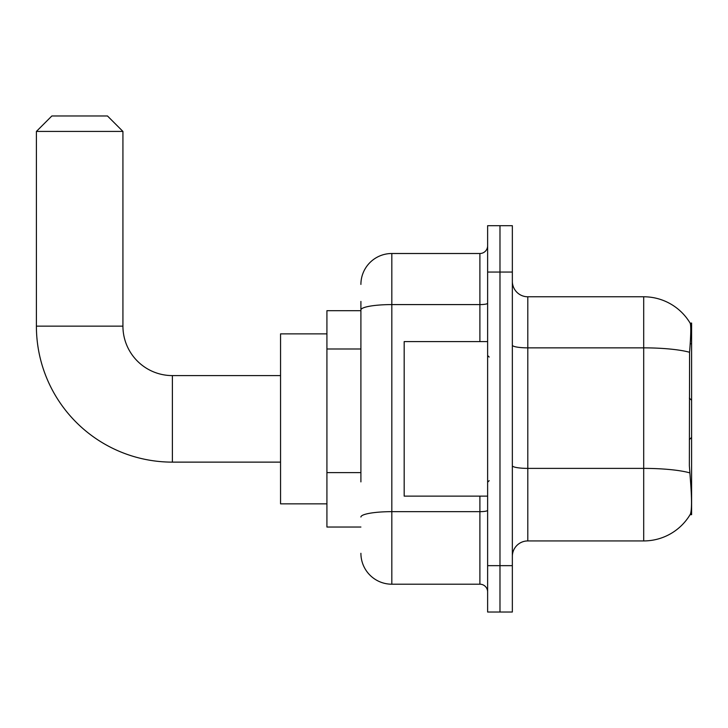 <?xml version="1.0" encoding="UTF-8"?>
<svg xmlns="http://www.w3.org/2000/svg" width="728" height="728" viewBox="0 0 728 728"><rect width="100%" height="100%" fill="white"/><g stroke="black" fill="none" stroke-linecap="round" stroke-linejoin="round"><path stroke-width="1.09" d="M691.6 437.401L691.6 323.05L690.199 323.241A54.081 54.081 0 0 0 643.698 296.778L527.8 296.778A15.452 15.452 0 0 1 512.348 281.327A15.452 15.452 0 0 0 527.8 296.778L527.8 540.931A15.452 15.452 0 0 0 512.348 556.392A15.452 15.452 0 0 1 527.8 540.931L643.698 540.931A54.081 54.081 0 0 0 690.08 514.669L691.6 514.669L691.6 437.401L689.361 439.639M360.906 339.721L360.906 301.419L360.906 310.692L326.918 310.692L326.918 527.026L360.906 527.026M690.08 514.669L690.353 514.205C691.909 510.173 691.909 498.48 690.353 479.124L689.361 465.702L689.58 352.279C690.918 335.471 691.127 325.789 690.199 323.241A54.081 54.081 0 0 0 643.698 296.778L643.698 347.857L527.8 347.857A15.452 2.685 -0 0 1 512.348 345.172M690.353 514.205A54.081 54.081 0 0 1 643.698 540.931L643.698 347.857A54.081 9.391 180 0 1 689.58 352.279M499.981 565.656L499.981 612.02L512.348 612.02L512.348 565.656L499.981 565.656L499.981 612.02L487.624 612.02L487.624 565.656L499.981 565.656L499.981 272.054L499.981 565.656M487.624 565.656L487.624 225.698L499.981 225.698L499.981 272.054L499.981 225.698L512.348 225.698L512.348 565.656M360.906 481.89L360.906 301.419M360.906 284.421A30.904 30.904 0 0 1 391.819 253.508L391.819 584.202L479.898 584.202L479.898 496.123M391.819 253.508L479.898 253.508A7.726 7.726 0 0 0 487.624 245.782M487.624 591.928A7.726 7.726 0 0 0 479.898 584.202M391.819 584.202A30.904 30.904 0 0 1 360.906 553.298M487.624 341.596L404.176 341.596L404.176 496.123L487.624 496.123M280.553 462.125L172.381 462.125A135.981 135.981 0 0 1 36.4 326.144L36.4 131.431L51.852 115.98L107.48 115.98L122.932 131.431L36.4 131.431M172.381 462.125L172.381 375.593A49.449 49.449 0 0 1 122.932 326.144L122.932 131.431M326.918 333.87L280.553 333.87L280.553 503.849L326.918 503.849M360.906 348.994L326.918 348.994M360.906 472.618L326.918 472.618M690.217 343.789L691.6 343.789M689.744 472.854A54.081 9.391 180 0 0 643.698 468.386L527.8 468.386A15.452 2.685 0 0 1 512.348 465.711M512.348 272.054L487.624 272.054M487.624 510.319A7.726 1.338 0 0 1 479.898 511.657L391.819 511.657A30.904 5.369 180 0 0 360.906 517.026M360.906 309.955A30.904 5.369 180 0 1 391.819 304.586L479.898 304.586L479.898 253.508M479.898 341.596L479.898 304.586A7.726 1.338 0 0 0 487.624 303.248M36.4 326.144L122.932 326.144M489.17 357.048L487.624 355.501M489.17 480.671L487.624 482.218M691.6 400.318L689.361 398.07M280.553 375.593L172.381 375.593"/></g></svg>
